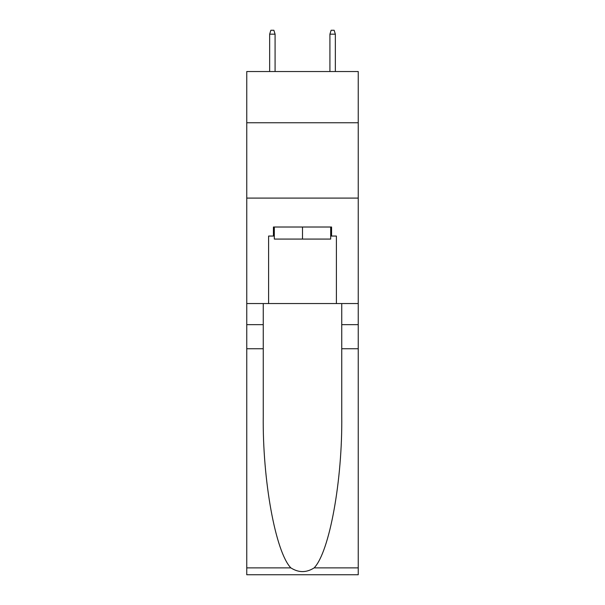 <?xml version="1.0" encoding="UTF-8"?>
<svg xmlns="http://www.w3.org/2000/svg" width="605" height="605" viewBox="0 0 605 605"><rect width="100%" height="100%" fill="white"/><g stroke="black" fill="none" stroke-linecap="round" stroke-linejoin="round"><path stroke-width="0.91" d="M358.243 122.754L358.243 71.534L246.757 71.534L246.757 122.754L358.243 122.754L358.243 303.551L336.403 303.551L336.403 236.056L331.578 236.056L331.578 227.019L273.422 227.019L273.422 236.056L274.322 236.056M246.757 348.752L263.251 348.752L263.251 415.945C262.449 480.158 275.479 551.904 290.846 567.876C298.605 572.829 306.38 572.829 314.154 567.876L358.243 567.876L358.243 574.75L246.757 574.75L246.757 122.754M330.678 227.019L330.678 239.073L274.322 239.073L274.322 227.019M302.5 227.019L302.5 239.073M314.154 567.876C329.521 551.904 342.551 480.158 341.749 415.945L341.749 303.551M341.749 348.752L358.243 348.752L358.243 303.551M263.251 303.551L263.251 348.752M358.243 567.876L358.243 348.752M246.757 303.551L268.597 303.551L268.597 236.056L273.422 236.056M246.757 198.092L358.243 198.092M268.597 303.551L336.403 303.551M330.678 236.056L331.578 236.056M275.078 71.534L275.078 34.167L269.656 34.167L269.656 71.534M269.656 34.167L270.858 30.25L273.876 30.25L275.078 34.167M329.922 34.167L331.124 30.25L334.141 30.25L335.344 34.167L329.922 34.167L329.922 71.534M335.344 34.167L335.344 71.534M341.749 324.651L358.243 324.651M263.251 324.651L246.757 324.651M246.757 567.876L290.846 567.876"/></g></svg>
